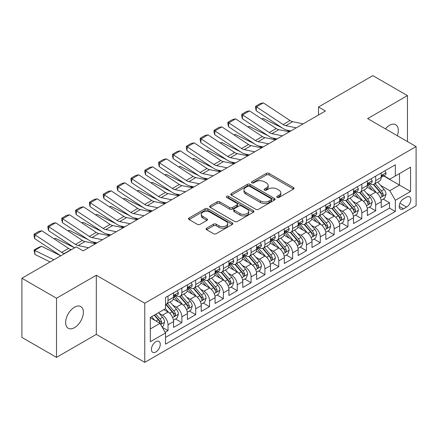 <?xml version="1.0" encoding="UTF-8"?>
<svg xmlns="http://www.w3.org/2000/svg" width="438" height="438" viewBox="0 0 438 438"><rect width="100%" height="100%" fill="white"/><g stroke="black" fill="none" stroke-linecap="round" stroke-linejoin="round"><path stroke-width="0.66" d="M277.15 197.423A1.347 0.777 0 0 0 279.05 197.423L293.487 189.085A1.922 1.111 0 0 0 294.051 188.302A1.922 1.111 0 0 0 293.487 187.519L269.031 173.399A1.922 1.111 0 0 0 266.309 173.399L251.872 181.732A1.347 0.777 0 0 0 251.478 182.279A1.347 0.777 0 0 0 251.872 182.832A1.347 0.777 0 0 0 253.777 182.832L255.644 181.754A6.148 3.548 0 0 1 264.338 181.754L266.381 182.931A6.148 3.548 0 0 1 268.182 185.438A6.148 3.548 0 0 1 266.381 187.951L264.508 189.03A1.347 0.777 0 0 0 264.114 189.577A1.347 0.777 0 0 0 264.508 190.125A1.347 0.777 0 0 0 266.413 190.125L268.28 189.046A6.148 3.548 0 0 1 276.98 189.046L279.017 190.223A6.148 3.548 0 0 1 280.818 192.736A6.148 3.548 0 0 1 279.017 195.244L277.15 196.323A1.347 0.777 0 0 0 276.756 196.876A1.347 0.777 0 0 0 277.15 197.423L277.15 196.323M74.504 327.64A12.532 7.232 120 0 0 82.694 316.597A12.532 7.232 120 0 0 80.773 306.556A12.532 7.232 120 0 0 74.504 307.18A12.532 7.232 120 0 0 66.319 318.218A12.532 7.232 120 0 0 68.24 328.259A12.532 7.232 120 0 0 74.504 327.64M397.321 135.725A12.532 7.232 120 0 0 395.717 124.726A12.532 7.232 120 0 0 389.453 125.345A12.532 7.232 120 0 0 385.385 128.832M155.84 351.977A6.263 3.619 120 0 0 159.93 346.458A6.263 3.619 120 0 0 158.972 341.437A6.263 3.619 120 0 0 155.84 341.744A6.263 3.619 120 0 0 151.745 347.268A6.263 3.619 120 0 0 152.703 352.289A6.263 3.619 120 0 0 155.84 351.977M206.659 228.154A1.922 1.111 0 0 0 206.095 228.943A1.922 1.111 0 0 0 206.659 229.726L213.52 233.689A1.922 1.111 0 0 0 216.235 233.689L232.271 224.431A1.922 1.111 0 0 0 232.835 223.648A1.922 1.111 0 0 0 232.271 222.86L207.815 208.74A1.922 1.111 0 0 0 205.094 208.74L189.063 217.998A1.922 1.111 0 0 0 188.499 218.781A1.922 1.111 0 0 0 189.063 219.564L197.352 224.349A1.922 1.111 0 0 0 200.067 224.349L206.928 220.391A1.922 1.111 0 0 0 207.492 219.608A1.922 1.111 0 0 0 206.928 218.819L202.816 216.449A5.141 2.967 0 0 1 201.31 214.346A5.141 2.967 0 0 1 204.486 211.609A5.141 2.967 0 0 1 210.087 212.249L226.189 221.546A5.141 2.967 0 0 1 227.694 223.648A5.141 2.967 0 0 1 224.524 226.386A5.141 2.967 0 0 1 218.923 225.745L216.235 224.196A1.922 1.111 0 0 0 213.52 224.196L206.659 228.154L206.659 229.726M96.311 275.25L56.507 298.229L21.9 278.245L21.9 337.391L56.507 357.37L96.311 334.391L144.764 362.368L144.764 303.222L96.311 275.25L96.311 334.391M407.45 141.573L407.45 95.615L367.646 118.594L416.1 146.566L144.764 303.222M407.45 95.615L372.837 75.632L318.503 107.003L318.503 114.997M21.9 278.245L76.234 246.873L83.16 250.87L325.423 111L318.503 107.003M255.781 209.287A1.922 1.111 0 0 0 258.497 209.287L274.533 200.029A1.922 1.111 0 0 0 275.097 199.246A1.922 1.111 0 0 0 274.533 198.463L250.071 184.343A1.922 1.111 0 0 0 247.355 184.343L231.319 193.596A1.922 1.111 0 0 0 230.76 194.384A1.922 1.111 0 0 0 231.319 195.167L255.781 209.287M227.169 197.713A1.347 0.777 0 0 1 228.537 197.905L228.537 196.306L253.399 210.662A1.922 1.111 0 0 1 253.963 211.444A1.922 1.111 0 0 1 253.399 212.233L237.369 221.486A1.922 1.111 0 0 1 234.648 221.486L210.191 207.366L210.191 205.8A1.922 1.111 0 0 0 209.627 206.583A1.922 1.111 0 0 0 210.191 207.366M210.191 205.8L217.051 201.836A1.922 1.111 0 0 1 219.772 201.836L229.693 207.563A1.922 1.111 0 0 0 232.408 207.563L236.958 204.935A1.922 1.111 0 0 0 237.522 204.152A1.922 1.111 0 0 0 236.958 203.363L226.632 197.401A1.347 0.777 0 0 1 226.238 196.854A1.347 0.777 0 0 1 227.07 196.136A1.347 0.777 0 0 1 228.537 196.306M165.148 332.294L168.022 330.635L162.274 327.317M159.005 313.203L162.482 315.212A7.829 4.522 60 0 1 168.022 324.804L173.558 321.607L173.558 327.438L181.863 322.642L175.567 319.006M172.851 305.209L176.328 307.219A7.829 4.522 60 0 1 181.863 316.811L187.404 313.613L187.404 319.45L195.709 314.654L189.408 311.013M186.692 297.221L190.169 299.225A7.829 4.522 60 0 1 195.709 308.817L201.245 305.62L201.245 311.456L209.55 306.66L203.254 303.025M200.538 289.228L204.015 291.232A7.829 4.522 60 0 1 209.55 300.824L215.091 297.626L215.091 303.463L223.396 298.667L217.095 295.031M214.385 281.234L217.856 283.238A7.829 4.522 60 0 1 223.396 292.83L228.932 289.633L228.932 295.469L237.237 290.673L230.941 287.038M228.225 273.241L231.702 275.25A7.829 4.522 60 0 1 237.237 284.837L242.778 281.639L242.778 287.476L251.084 282.68L244.782 279.044M242.072 265.247L245.543 267.257A7.829 4.522 60 0 1 251.084 276.849L256.619 273.651L256.619 279.482L264.924 274.686L258.628 271.051M255.912 257.254L259.389 259.263A7.829 4.522 60 0 1 264.924 268.855L270.465 265.658L270.465 271.494L278.771 266.698L272.469 263.057M269.759 249.266L273.235 251.27A7.829 4.522 60 0 1 278.771 260.862L284.306 257.664L284.306 263.501L292.611 258.705L286.315 255.069M283.6 241.272L287.076 243.276A7.829 4.522 60 0 1 292.611 252.868L298.152 249.671L298.152 255.507L306.458 250.711L300.161 247.076M297.446 233.279L300.922 235.283A7.829 4.522 60 0 1 306.458 244.875L311.993 241.677L311.993 247.514L320.304 242.718L314.002 239.082M311.287 225.285L314.763 227.295A7.829 4.522 60 0 1 320.304 236.881L325.839 233.684L325.839 239.52L334.145 234.724L327.848 231.089M325.133 217.292L328.61 219.301A7.829 4.522 60 0 1 334.145 228.893L339.68 225.696L339.68 231.527L347.991 226.731L341.689 223.095M338.974 209.298L342.45 211.308A7.829 4.522 60 0 1 347.991 220.9L353.526 217.702L353.526 223.539L361.832 218.743L355.536 215.102M352.82 201.31L356.297 203.314A7.829 4.522 60 0 1 361.832 212.906L367.373 209.709L367.373 215.545L375.678 210.749L375.678 204.913A7.829 4.522 -120 0 0 370.137 195.321L366.661 193.317M369.376 207.114L375.678 210.749M173.558 321.607A7.829 4.522 -120 0 0 168.022 312.015L163.867 309.617M187.404 313.613A7.829 4.522 -120 0 0 181.863 304.021L173.3 299.077M201.245 305.62A7.829 4.522 -120 0 0 195.709 296.028L187.146 291.084M215.091 297.626A7.829 4.522 -120 0 0 209.55 288.034L200.993 283.096M228.932 289.633A7.829 4.522 -120 0 0 223.396 280.046L214.834 275.102M242.778 281.639A7.829 4.522 -120 0 0 237.237 272.053L228.68 267.109M256.619 273.651A7.829 4.522 -120 0 0 251.084 264.059L242.521 259.115M270.465 265.658A7.829 4.522 -120 0 0 264.924 256.066L256.367 251.122M284.306 257.664A7.829 4.522 -120 0 0 278.771 248.072L270.208 243.128M298.152 249.671A7.829 4.522 -120 0 0 292.611 240.079L284.054 235.14M311.993 241.677A7.829 4.522 -120 0 0 306.458 232.085L297.895 227.147M325.839 233.684A7.829 4.522 -120 0 0 320.304 224.097L311.741 219.153M339.68 225.696A7.829 4.522 -120 0 0 334.145 216.104L325.582 211.16M353.526 217.702A7.829 4.522 -120 0 0 347.991 208.11L339.428 203.166M367.373 209.709A7.829 4.522 -120 0 0 361.832 200.117L353.269 195.173M406.546 197.16L403.502 198.918A6.072 3.504 120 0 0 399.538 204.267A6.072 3.504 120 0 0 400.469 209.129A6.072 3.504 120 0 0 403.502 208.827L406.546 207.07A6.072 3.504 120 0 0 410.51 201.721A6.072 3.504 120 0 0 409.585 196.859A6.072 3.504 120 0 0 406.546 197.16M144.764 362.368L416.1 205.712L416.1 146.566M150.3 328.96L159.99 323.364L165.531 332.957L165.531 344.142L395.333 211.466L395.333 200.275L389.798 190.689L380.507 185.323M165.531 332.957L150.3 341.744L150.3 317.446L165.531 308.659L165.531 297.468L395.333 164.792L395.333 175.977L410.565 167.19L410.565 191.488L395.333 200.275M176.257 295.666L176.328 295.71A7.829 4.522 60 0 0 180.242 296.099L185.778 292.902A7.829 4.522 -120 0 0 187.404 289.315L187.404 284.837M190.097 287.673L190.169 287.717A7.829 4.522 60 0 0 194.089 288.105L199.624 284.908A7.829 4.522 -120 0 0 201.245 281.322L201.245 276.843M203.944 279.679L204.015 279.723A7.829 4.522 60 0 0 207.93 280.112L213.465 276.915A7.829 4.522 -120 0 0 215.091 273.328L215.091 268.855M217.785 271.691L217.856 271.73A7.829 4.522 60 0 0 221.776 272.118L227.311 268.921A7.829 4.522 -120 0 0 228.932 265.335L228.932 260.862M231.631 263.698L231.702 263.736A7.829 4.522 60 0 0 235.617 264.125L241.157 260.928A7.829 4.522 -120 0 0 242.778 257.347L242.778 252.868M245.472 255.704L245.543 255.748A7.829 4.522 60 0 0 249.463 256.131L254.998 252.934A7.829 4.522 -120 0 0 256.619 249.353L256.619 244.875M259.318 247.711L259.389 247.755A7.829 4.522 60 0 0 263.304 248.143L268.844 244.946A7.829 4.522 -120 0 0 270.465 241.36L270.465 236.881M273.159 239.717L273.235 239.761A7.829 4.522 60 0 0 277.15 240.15L282.685 236.953A7.829 4.522 -120 0 0 284.306 233.366L284.306 228.888M287.005 231.724L287.076 231.768A7.829 4.522 60 0 0 290.991 232.156L296.531 228.959A7.829 4.522 -120 0 0 298.152 225.373L298.152 220.9M300.846 223.736L300.922 223.774A7.829 4.522 60 0 0 304.837 224.163L310.372 220.966A7.829 4.522 -120 0 0 311.993 217.379L311.993 212.906M314.692 215.742L314.763 215.781A7.829 4.522 60 0 0 318.678 216.169L324.219 212.972A7.829 4.522 -120 0 0 325.839 209.391L325.839 204.913M328.533 207.749L328.61 207.793A7.829 4.522 60 0 0 332.524 208.176L338.059 204.979A7.829 4.522 -120 0 0 339.68 201.398L339.68 196.919M342.379 199.755L342.45 199.799A7.829 4.522 60 0 0 346.365 200.188L351.906 196.99A7.829 4.522 -120 0 0 353.526 193.404L353.526 188.926M356.22 191.762L356.297 191.806A7.829 4.522 60 0 0 360.211 192.194L365.746 188.997A7.829 4.522 -120 0 0 367.373 185.411L367.373 180.932M165.531 337.43L389.519 208.11L389.519 202.756L381.213 207.552L381.213 201.715A7.829 4.522 -120 0 0 375.678 192.123L367.115 187.185M370.066 183.768L370.137 183.812A7.829 4.522 -120 0 0 374.052 184.201A7.829 4.522 -120 0 0 375.678 180.615L375.678 176.142M374.052 184.201L379.593 181.004A7.829 4.522 -120 0 0 381.213 177.417L381.213 172.944M168.022 296.028L168.022 300.506A7.829 4.522 60 0 1 166.396 304.087A7.829 4.522 60 0 1 165.531 304.405M166.396 304.087L171.937 300.89A7.829 4.522 -120 0 0 173.558 297.309L173.558 292.83M181.863 288.034L181.863 292.513A7.829 4.522 60 0 1 180.242 296.099M195.709 280.041L195.709 284.519A7.829 4.522 60 0 1 194.089 288.105M209.55 272.053L209.55 276.526A7.829 4.522 60 0 1 207.93 280.112M223.396 264.059L223.396 268.532A7.829 4.522 60 0 1 221.776 272.118M237.237 256.066L237.237 260.539A7.829 4.522 60 0 1 235.617 264.125M251.084 248.072L251.084 252.551A7.829 4.522 60 0 1 249.463 256.131M264.924 240.079L264.924 244.557A7.829 4.522 60 0 1 263.304 248.143M278.771 232.085L278.771 236.564A7.829 4.522 60 0 1 277.15 240.15M292.611 224.097L292.611 228.57A7.829 4.522 60 0 1 290.991 232.156M306.458 216.104L306.458 220.577A7.829 4.522 60 0 1 304.837 224.163M320.304 208.11L320.304 212.583A7.829 4.522 60 0 1 318.678 216.169M334.145 200.117L334.145 204.595A7.829 4.522 60 0 1 332.524 208.176M347.991 192.123L347.991 196.602A7.829 4.522 60 0 1 346.365 200.188M361.832 184.13L361.832 188.608A7.829 4.522 60 0 1 360.211 192.194M361.832 212.906L361.832 218.743M347.991 220.9L347.991 226.731M334.145 228.893L334.145 234.724M320.304 236.881L320.304 242.718M306.458 244.875L306.458 250.711M292.611 252.868L292.611 258.705M278.771 260.862L278.771 266.698M264.924 268.855L264.924 274.686M251.084 276.849L251.084 282.68M237.237 284.837L237.237 290.673M223.396 292.83L223.396 298.667M209.55 300.824L209.55 306.66M195.709 308.817L195.709 314.654M181.863 316.811L181.863 322.642M168.022 324.804L168.022 330.635M159.99 323.364L150.3 317.769M389.798 190.689L399.489 185.093L399.489 173.579L410.565 167.19M383.633 175.939L410.565 191.488M383.912 175.78L389.798 179.175L395.333 175.977M56.507 298.229L56.507 357.37M383.223 199.12L389.519 202.756M389.519 208.11L395.333 211.466M277.687 197.615L279.017 196.843A6.148 3.548 0 0 0 280.818 194.335L280.818 192.736M268.182 185.438L268.182 187.037A6.148 3.548 0 0 1 266.381 189.55L265.05 190.316M293.46 189.101L269.031 174.997A1.922 1.111 0 0 0 266.309 174.997L252.408 183.018M274.506 200.046L250.071 185.942A1.922 1.111 0 0 0 247.355 185.942L231.346 195.184M271.133 199.794A1.347 0.777 0 0 0 271.527 199.246A1.347 0.777 0 0 0 271.133 198.699L249.665 186.303A1.347 0.777 0 0 0 247.76 186.303L245.795 187.442A6.148 3.548 0 0 0 243.993 189.95A6.148 3.548 0 0 0 245.795 192.463L260.468 200.933A6.148 3.548 0 0 0 269.162 200.933L271.133 199.794L271.133 201.392A1.347 0.777 0 0 0 271.527 200.845L271.527 199.246M243.993 189.95L243.993 191.548A6.148 3.548 0 0 0 245.795 194.061L245.795 192.463M271.133 201.392L269.162 202.531A6.148 3.548 0 0 1 260.468 202.531L245.795 194.061M210.218 207.382L217.051 203.435L217.051 201.836M237.522 204.152L237.522 205.75A1.922 1.111 0 0 1 236.958 206.533L232.408 209.161A1.922 1.111 0 0 1 229.693 209.161L219.772 203.435A1.922 1.111 0 0 0 217.051 203.435M228.537 197.905L253.378 212.244M239.986 213.503A5.141 2.967 0 0 0 245.587 214.149A5.141 2.967 0 0 0 248.757 211.406A5.141 2.967 0 0 0 247.251 209.309L241.579 206.035A1.922 1.111 0 0 0 238.863 206.035L234.308 208.663A1.922 1.111 0 0 0 233.75 209.446A1.922 1.111 0 0 0 234.308 210.229L239.986 213.503L239.986 215.102A5.141 2.967 0 0 0 245.587 215.748A5.141 2.967 0 0 0 248.757 213.005L248.757 211.406M233.75 209.446L233.75 211.045A1.922 1.111 0 0 0 234.308 211.828L234.308 210.229M239.986 215.102L234.308 211.828M227.694 223.648L227.694 225.241A5.141 2.967 0 0 1 224.524 227.984A5.141 2.967 0 0 1 218.923 227.344L216.235 225.794A1.922 1.111 0 0 0 213.52 225.794L206.681 229.742M201.31 214.346L201.31 215.945A5.141 2.967 0 0 0 202.816 218.047L202.816 216.449M206.906 220.407L202.816 218.047M232.244 224.442L207.815 210.339A1.922 1.111 0 0 0 205.094 210.339L189.085 219.58M381.098 200.347L384.673 198.277L386.059 194.28A5.19 2.995 -120 0 0 384.038 189.413L377.715 182.088M261.705 118.939L263.123 118.452L281.919 127.732M286.583 130.037L289.748 131.597M376.445 192.632L369.218 184.261M372.333 190.196L368.134 185.334A12.434 7.178 -120 0 0 367.75 184.902M373.351 184.48L379.746 191.888A5.19 2.995 60 0 1 381.597 195.463L381.974 196.076L382.675 195.978L383.255 194.505A5.19 2.995 -120 0 0 381.41 190.93L375.081 183.604M373.724 184.36L380.6 192.32A2.644 1.528 60 0 1 381.268 193.355L383.255 194.505M263.123 118.452L261.973 119.114M296.274 127.83L285.74 125.668A9.789 5.65 60 0 1 283.118 124.518L256.449 106.894L256.203 110.737L282.866 128.361A14.684 8.475 -120 0 0 286.802 130.086L290.909 130.929M384.882 170.825L386.059 172.862A5.19 2.995 60 0 1 384.986 175.156L382.352 176.678A5.19 2.995 -120 0 0 383.255 175.479L383.146 175.019M303.195 123.834L292.661 121.671A9.789 5.65 60 0 1 290.038 120.521L263.369 102.897L256.449 106.894L255.617 106.264L260.462 103.467L263.369 102.897M381.389 176.919L381.41 176.919A5.19 2.995 -120 0 0 382.352 176.678M382.588 175.096L383.255 175.479C382.932 174.702 382.379 175.019 381.597 176.443A5.19 2.995 60 0 1 381.213 177.176M256.203 110.737L255.518 107.797L255.617 106.264M367.252 208.335L370.833 206.271L372.212 202.274A5.19 2.995 -120 0 0 370.192 197.407L363.868 190.081M247.864 126.932L249.277 126.445L268.072 135.725M272.737 138.03L275.902 139.591M362.604 200.626L355.371 192.255M358.487 198.184L354.293 193.328A12.434 7.178 -120 0 0 353.909 192.895M359.505 192.474L365.905 199.881A5.19 2.995 60 0 1 367.75 203.456L368.128 204.07L368.829 203.971L369.415 202.498A5.19 2.995 -120 0 0 367.564 198.923L361.24 191.598M359.883 192.353L366.754 200.314A2.644 1.528 60 0 1 367.422 201.349L369.415 202.498M249.277 126.445L248.127 127.108M353.411 216.328L356.986 214.264L358.372 210.267A5.19 2.995 -120 0 0 356.351 205.395L350.028 198.075M234.018 134.926L235.436 134.439L254.232 143.719M258.896 146.024L262.055 147.584M348.757 208.614L341.53 200.248M344.646 206.178L340.446 201.321A12.434 7.178 -120 0 0 340.063 200.889M345.664 200.467L352.059 207.875A5.19 2.995 60 0 1 353.909 211.45L354.287 212.063L354.988 211.965L355.568 210.486A5.19 2.995 -120 0 0 353.718 206.917L347.394 199.591M346.036 200.347L352.913 208.307A2.644 1.528 60 0 1 353.575 209.337L355.568 210.486M235.436 134.439L234.286 135.101M339.565 224.322L343.146 222.258L344.525 218.261A5.19 2.995 -120 0 0 342.505 213.388L336.181 206.068M220.177 142.919L221.59 142.427L240.385 151.712M245.05 154.017L248.215 155.578M334.917 216.607L327.684 208.242M330.8 214.171L326.606 209.315A12.434 7.178 -120 0 0 326.217 208.882M331.818 208.461L338.218 215.868A5.19 2.995 60 0 1 340.063 219.443L340.441 220.057L341.142 219.958L341.728 218.48A5.19 2.995 -120 0 0 339.877 214.91L333.553 207.585M332.196 208.34L339.067 216.295A2.644 1.528 60 0 1 339.735 217.33L341.728 218.48M221.59 142.427L220.44 143.095M325.724 232.315L329.299 230.251L330.685 226.254A5.19 2.995 -120 0 0 328.664 221.382L322.341 214.056M206.331 150.907L207.749 150.42L226.545 159.7M231.209 162.005L234.368 163.571M321.07 224.601L313.843 216.23M316.959 222.165L312.759 217.308A12.434 7.178 -120 0 0 312.376 216.876M317.972 216.454L324.372 223.862A5.19 2.995 60 0 1 326.222 227.431L326.6 228.05L327.301 227.952L327.881 226.473A5.19 2.995 -120 0 0 326.031 222.898L319.707 215.578M318.349 216.334L325.226 224.289A2.644 1.528 60 0 1 325.888 225.324L327.881 226.473M207.749 150.42L206.599 151.088M282.433 135.824L271.894 133.661A9.789 5.65 60 0 1 269.271 132.511L242.608 114.887L242.356 118.731L269.025 136.355A14.684 8.475 -120 0 0 272.956 138.079L277.062 138.917M371.041 178.819L372.212 180.856A5.19 2.995 60 0 1 371.139 183.15L368.511 184.666A5.19 2.995 -120 0 0 369.415 183.473L369.305 183.013M289.354 131.827L278.82 129.664A9.789 5.65 60 0 1 276.192 128.515L249.529 110.891L242.608 114.887L241.776 114.252L246.621 111.455L249.529 110.891M367.542 184.913L367.564 184.913A5.19 2.995 -120 0 0 368.511 184.666M368.747 183.089L369.415 183.473C369.086 182.69 368.533 183.013 367.75 184.431A5.19 2.995 60 0 1 367.373 185.17M242.356 118.731L241.677 115.791L241.776 114.252M268.587 143.812L258.053 141.655A9.789 5.65 60 0 1 255.431 140.505L228.762 122.881L228.516 126.724L255.179 144.343A14.684 8.475 -120 0 0 259.115 146.068L263.222 146.911M357.194 186.807L358.372 188.849A5.19 2.995 60 0 1 357.298 191.143L354.665 192.66A5.19 2.995 -120 0 0 355.568 191.466L355.459 191.006M275.507 139.815L264.974 137.658A9.789 5.65 60 0 1 262.351 136.508L235.682 118.884L228.762 122.881L227.93 122.246L232.775 119.448L235.682 118.884M353.701 192.906L353.718 192.906A5.19 2.995 -120 0 0 354.665 192.66M354.9 191.077L355.568 191.466C355.245 190.683 354.692 191.006 353.909 192.424A5.19 2.995 60 0 1 353.526 193.163M228.516 126.724L227.831 123.784L227.93 122.246M254.741 151.805L244.207 149.648A9.789 5.65 60 0 1 241.584 148.498L214.921 130.874L214.669 134.712L241.338 152.336A14.684 8.475 -120 0 0 245.269 154.061L249.375 154.904M343.354 194.8L344.525 196.843A5.19 2.995 60 0 1 343.452 199.137L340.824 200.653A5.19 2.995 -120 0 0 341.728 199.46L341.618 199M261.667 147.809L251.127 145.651A9.789 5.65 60 0 1 248.505 144.502L221.842 126.878L214.921 130.874L214.089 130.239L218.934 127.442L221.842 126.878M339.855 200.9L339.877 200.9A5.19 2.995 -120 0 0 340.824 200.653M341.054 199.071L341.728 199.46C341.399 198.677 340.846 199 340.063 200.418A5.19 2.995 60 0 1 339.68 201.157M214.669 134.712L213.985 131.778L214.089 130.239M240.9 159.799L230.366 157.636A9.789 5.65 60 0 1 227.744 156.486L201.075 138.868L200.823 142.706L227.492 160.33A14.684 8.475 -120 0 0 231.428 162.055L235.534 162.898M329.507 202.794L330.685 204.831A5.19 2.995 60 0 1 329.611 207.13L326.978 208.647A5.19 2.995 -120 0 0 327.881 207.453L327.772 206.993M247.82 155.802L237.286 153.639A9.789 5.65 60 0 1 234.664 152.49L207.995 134.871L201.075 138.868L200.243 138.233L205.088 135.435L207.995 134.871M326.014 208.888L326.031 208.888A5.19 2.995 -120 0 0 326.978 208.647M327.213 207.064L327.881 207.453C327.558 206.67 327.005 206.988 326.222 208.411A5.19 2.995 60 0 1 325.839 209.15M200.823 142.706L200.144 139.771L200.243 138.233M311.878 240.309L315.459 238.245L316.838 234.248A5.19 2.995 -120 0 0 314.818 229.375L308.494 222.05M192.49 158.901L193.903 158.414L212.698 167.694M217.363 169.999L220.528 171.559M307.23 232.594L299.997 224.223M303.112 230.158L298.919 225.302A12.434 7.178 -120 0 0 298.53 224.864M304.131 224.442L310.526 231.85A5.19 2.995 60 0 1 312.376 235.425L312.754 236.044L313.455 235.94L314.041 234.467A5.19 2.995 -120 0 0 312.19 230.892L305.866 223.572M304.509 224.322L311.38 232.282A2.644 1.528 60 0 1 312.048 233.317L314.041 234.467M193.903 158.414L192.753 159.076M227.054 167.792L216.52 165.63A9.789 5.65 60 0 1 213.897 164.48L187.234 146.856L186.982 150.699L213.645 168.323A14.684 8.475 -120 0 0 217.582 170.048L221.688 170.891M315.661 210.787L316.838 212.824A5.19 2.995 60 0 1 315.765 215.118L313.137 216.64A5.19 2.995 -120 0 0 314.041 215.447L313.931 214.981M233.98 163.796L223.44 161.633A9.789 5.65 60 0 1 220.818 160.483L194.154 142.865L187.234 146.856L186.402 146.226L191.247 143.429L194.154 142.865M312.168 216.881L312.19 216.881A5.19 2.995 -120 0 0 313.137 216.64M313.367 215.058L314.041 215.447C313.712 214.664 313.159 214.981 312.376 216.405A5.19 2.995 60 0 1 311.993 217.144M186.982 150.699L186.298 147.759L186.402 146.226M298.037 248.302L301.612 246.233L302.997 242.236A5.19 2.995 -120 0 0 300.977 237.369L294.648 230.043M178.644 166.894L180.062 166.407L198.857 175.687M203.522 177.992L206.681 179.553M293.383 240.588L286.156 232.217M289.272 238.152L285.072 233.29A12.434 7.178 -120 0 0 284.689 232.857M290.285 232.436L296.685 239.843A5.19 2.995 60 0 1 298.535 243.418L298.913 244.032L299.614 243.933L300.194 242.46A5.19 2.995 -120 0 0 298.344 238.885L292.02 231.56M290.662 232.315L297.539 240.276A2.644 1.528 60 0 1 298.201 241.311L300.194 242.46M180.062 166.407L178.912 167.07M213.213 175.786L202.679 173.623A9.789 5.65 60 0 1 200.056 172.473L173.388 154.849L173.136 158.693L199.805 176.317A14.684 8.475 -120 0 0 203.741 178.042L207.847 178.885M301.82 218.781L302.997 220.818A5.19 2.995 60 0 1 301.924 223.112L299.291 224.634A5.19 2.995 -120 0 0 300.194 223.435L300.085 222.975M220.133 171.789L209.599 169.626A9.789 5.65 60 0 1 206.977 168.477L180.308 150.853L173.388 154.849L172.556 154.22L177.401 151.422L180.308 150.853M298.327 224.875L298.344 224.875A5.19 2.995 -120 0 0 299.291 224.634M299.526 223.051L300.194 223.435C299.871 222.657 299.313 222.975 298.535 224.398A5.19 2.995 60 0 1 298.152 225.132M173.136 158.693L172.457 155.753L172.556 154.22M284.191 256.29L287.766 254.226L289.151 250.229A5.19 2.995 -120 0 0 287.131 245.362L280.807 238.037M164.797 174.888L166.216 174.401L185.011 183.681M189.676 185.986L192.84 187.546M279.537 248.581L272.31 240.21M275.425 246.14L271.231 241.283A12.434 7.178 -120 0 0 270.843 240.851M276.444 240.429L282.839 247.837A5.19 2.995 60 0 1 284.689 251.412L285.067 252.025L285.768 251.927L286.353 250.454A5.19 2.995 -120 0 0 284.503 246.879L278.179 239.553M276.821 240.309L283.693 248.269A2.644 1.528 60 0 1 284.361 249.304L286.353 250.454M166.216 174.401L165.066 175.063M199.367 183.779L188.833 181.617A9.789 5.65 60 0 1 186.21 180.467L159.541 162.843L159.295 166.686L185.958 184.31A14.684 8.475 -120 0 0 189.895 186.035L194.001 186.873M287.974 226.774L289.151 228.811A5.19 2.995 60 0 1 288.078 231.105L285.45 232.622A5.19 2.995 -120 0 0 286.353 231.428L286.244 230.968M206.293 179.783L195.753 177.62A9.789 5.65 60 0 1 193.131 176.47L166.467 158.846L159.541 162.843L158.715 162.208L163.56 159.416L166.467 158.846M284.481 232.868L284.503 232.868A5.19 2.995 -120 0 0 285.45 232.622M285.68 231.045L286.353 231.428C286.025 230.645 285.472 230.968 284.689 232.386A5.19 2.995 60 0 1 284.306 233.125M159.295 166.686L158.611 163.746L158.715 162.208M270.35 264.284L273.925 262.22L275.31 258.223A5.19 2.995 -120 0 0 273.29 253.35L266.961 246.03M150.957 182.881L152.375 182.394L171.165 191.674M175.835 193.979L178.994 195.54M265.696 256.569L258.469 248.204M261.585 254.133L257.385 249.277A12.434 7.178 -120 0 0 257.002 248.844M262.597 248.423L268.998 255.83A5.19 2.995 60 0 1 270.848 259.406L271.226 260.019L271.927 259.92L272.507 258.447A5.19 2.995 -120 0 0 270.657 254.872L264.333 247.547M262.975 248.302L269.852 256.263A2.644 1.528 60 0 1 270.514 257.292L272.507 258.447M152.375 182.394L151.219 183.057M185.526 191.767L174.992 189.61A9.789 5.65 60 0 1 172.364 188.46L145.701 170.836L145.449 174.68L172.118 192.298A14.684 8.475 -120 0 0 176.049 194.023L180.16 194.866M274.133 234.763L275.31 236.805A5.19 2.995 60 0 1 274.237 239.099L271.604 240.615A5.19 2.995 -120 0 0 272.507 239.422L272.398 238.962M192.446 187.771L181.912 185.613A9.789 5.65 60 0 1 179.29 184.464L152.621 166.84L145.701 170.836L144.869 170.201L149.714 167.404L152.621 166.84M270.635 240.862L270.657 240.862A5.19 2.995 -120 0 0 271.604 240.615M271.839 239.033L272.507 239.422C272.184 238.639 271.626 238.962 270.848 240.38A5.19 2.995 60 0 1 270.465 241.119M145.449 174.68L144.77 171.74L144.869 170.201M256.504 272.277L260.079 270.213L261.464 266.216A5.19 2.995 -120 0 0 259.444 261.344L253.12 254.024M137.11 190.875L138.528 190.382L157.324 199.668M161.989 201.973L165.153 203.533M251.85 264.563L244.623 256.197M247.738 262.127L243.544 257.27A12.434 7.178 -120 0 0 243.156 256.838M248.757 256.416L255.151 263.824A5.19 2.995 60 0 1 257.002 267.399L257.38 268.012L258.081 267.914L258.666 266.435A5.19 2.995 -120 0 0 256.816 262.866L250.487 255.54M249.134 256.296L256.006 264.251A2.644 1.528 60 0 1 256.673 265.286L258.666 266.435M138.528 190.382L137.379 191.05M171.68 199.761L161.146 197.604A9.789 5.65 60 0 1 158.523 196.454L131.854 178.83L131.608 182.668L158.271 200.292A14.684 8.475 -120 0 0 162.208 202.017L166.314 202.86M260.287 242.756L261.464 244.798A5.19 2.995 60 0 1 260.391 247.092L257.763 248.609A5.19 2.995 -120 0 0 258.666 247.415L258.557 246.955M178.605 195.764L168.066 193.607A9.789 5.65 60 0 1 165.444 192.457L138.78 174.833L131.854 178.83L131.022 178.195L135.868 175.397L138.78 174.833M256.794 248.855L256.816 248.855A5.19 2.995 -120 0 0 257.763 248.609M257.993 247.027L258.666 247.415C258.338 246.632 257.785 246.955 257.002 248.373A5.19 2.995 60 0 1 256.619 249.112M131.608 182.668L130.924 179.733L131.022 178.195M242.657 280.271L246.238 278.207L247.623 274.21A5.19 2.995 -120 0 0 245.603 269.337L239.274 262.012M123.27 198.863L124.688 198.376L143.478 207.656M148.148 209.961L151.307 211.527M238.009 272.556L230.777 264.185M233.892 270.12L229.698 265.264A12.434 7.178 -120 0 0 229.315 264.831M234.91 264.41L241.311 271.817A5.19 2.995 60 0 1 243.161 275.387L243.539 276.006L244.24 275.907L244.82 274.429A5.19 2.995 -120 0 0 242.97 270.854L236.646 263.534M235.288 264.289L242.165 272.244A2.644 1.528 60 0 1 242.827 273.279L244.82 274.429M124.688 198.376L123.532 199.044M157.839 207.754L147.299 205.592A9.789 5.65 60 0 1 144.677 204.442L118.014 186.823L117.762 190.661L144.43 208.285A14.684 8.475 -120 0 0 148.362 210.01L152.473 210.853M246.446 250.75L247.623 252.786A5.19 2.995 60 0 1 246.545 255.086L243.917 256.602A5.19 2.995 -120 0 0 244.82 255.409L244.711 254.949M164.759 203.758L154.225 201.595A9.789 5.65 60 0 1 151.603 200.445L124.934 182.827L118.014 186.823L117.181 186.188L122.027 183.391L124.934 182.827M242.948 256.843L242.97 256.843A5.19 2.995 -120 0 0 243.917 256.602M244.152 255.02L244.82 255.409C244.492 254.626 243.939 254.943 243.161 256.367A5.19 2.995 60 0 1 242.778 257.106M117.762 190.661L117.083 187.727L117.181 186.188M228.817 288.264L232.392 286.2L233.777 282.203A5.19 2.995 -120 0 0 231.757 277.331L225.433 270.005M109.423 206.856L110.841 206.369L129.637 215.649M134.302 217.954L137.466 219.515M224.163 280.55L216.936 272.179M220.051 278.114L215.857 273.257A12.434 7.178 -120 0 0 215.469 272.825M221.07 272.403L227.464 279.805A5.19 2.995 60 0 1 229.315 283.381L229.693 283.999L230.393 283.901L230.979 282.422A5.19 2.995 -120 0 0 229.129 278.847L222.8 271.527M221.442 272.277L228.318 280.238A2.644 1.528 60 0 1 228.986 281.273L230.979 282.422M110.841 206.369L109.692 207.032M143.993 215.748L133.459 213.585A9.789 5.65 60 0 1 130.836 212.435L104.167 194.811L103.921 198.655L130.584 216.279A14.684 8.475 -120 0 0 134.521 218.004L138.627 218.847M232.6 258.743L233.777 260.78A5.19 2.995 60 0 1 232.704 263.074L230.076 264.596A5.19 2.995 -120 0 0 230.979 263.402L230.87 262.937M150.913 211.751L140.379 209.588A9.789 5.65 60 0 1 137.756 208.439L111.093 190.82L104.167 194.811L103.335 194.182L108.181 191.384L111.093 190.82M229.107 264.837L229.129 264.837A5.19 2.995 -120 0 0 230.076 264.596M230.306 263.014L230.979 263.402C230.651 262.619 230.098 262.937 229.315 264.36A5.19 2.995 60 0 1 228.932 265.099M103.921 198.655L103.237 195.715L103.335 194.182M214.97 296.258L218.551 294.188L219.936 290.191A5.19 2.995 -120 0 0 217.916 285.324L211.587 277.999M95.583 214.85L96.995 214.363L115.791 223.643M120.461 225.948L123.62 227.508M210.322 288.543L203.09 280.172M206.205 286.107L202.011 281.245A12.434 7.178 -120 0 0 201.628 280.813M207.223 280.391L213.624 287.799A5.19 2.995 60 0 1 215.474 291.374L215.852 291.987L216.553 291.889L217.133 290.416A5.19 2.995 -120 0 0 215.282 286.841L208.959 279.515M207.601 280.271L214.478 288.231A2.644 1.528 60 0 1 215.14 289.266L217.133 290.416M96.995 214.363L95.845 215.025M130.152 223.741L119.612 221.579A9.789 5.65 60 0 1 116.99 220.429L90.327 202.805L90.075 206.648L116.743 224.272A14.684 8.475 -120 0 0 120.674 225.997L124.786 226.84M218.759 266.737L219.936 268.773A5.19 2.995 60 0 1 218.858 271.067L216.23 272.589A5.19 2.995 -120 0 0 217.133 271.39L217.024 270.93M137.072 219.745L126.538 217.582A9.789 5.65 60 0 1 123.916 216.432L97.247 198.808L90.327 202.805L89.494 202.175L94.34 199.378L97.247 198.808M215.261 272.83L215.282 272.83A5.19 2.995 -120 0 0 216.23 272.589M216.465 271.007L217.133 271.39C216.805 270.613 216.252 270.93 215.474 272.354A5.19 2.995 60 0 1 215.091 273.088M90.075 206.648L89.396 203.708L89.494 202.175M116.305 231.735L105.772 229.572A9.789 5.65 60 0 1 103.149 228.422L76.48 210.798L76.234 214.642L102.897 232.266A14.684 8.475 -120 0 0 106.834 233.991L110.94 234.828M204.913 274.73L206.09 276.767A5.19 2.995 60 0 1 205.017 279.061L202.383 280.583A5.19 2.995 -120 0 0 203.287 279.384L203.183 278.924M123.226 227.738L112.692 225.575A9.789 5.65 60 0 1 110.069 224.426L83.406 206.802L76.48 210.798L75.648 210.163L80.493 207.371L83.406 206.802M201.42 280.824L201.442 280.824A5.19 2.995 -120 0 0 202.383 280.583M202.619 279.001L203.287 279.384C202.964 278.601 202.411 278.924 201.628 280.342A5.19 2.995 60 0 1 201.245 281.081M76.234 214.642L75.55 211.702L75.648 210.163M102.465 239.723L91.925 237.566A9.789 5.65 60 0 1 89.303 236.416L62.639 218.792L62.388 222.635L89.056 240.254A14.684 8.475 -120 0 0 92.987 241.979L97.094 242.822M191.072 282.718L192.244 284.76A5.19 2.995 60 0 1 191.171 287.054L188.543 288.571A5.19 2.995 -120 0 0 189.446 287.377L189.336 286.917M109.385 235.726L98.851 233.569A9.789 5.65 60 0 1 96.229 232.419L69.56 214.795L62.639 218.792L61.807 218.157L66.653 215.359L69.56 214.795M187.573 288.817L187.595 288.817A5.19 2.995 -120 0 0 188.543 288.571M188.778 286.989L189.446 287.377C189.117 286.594 188.564 286.917 187.787 288.335A5.19 2.995 60 0 1 187.404 289.075M62.388 222.635L61.709 219.695L61.807 218.157M201.13 304.251L204.705 302.182L206.09 298.185A5.19 2.995 -120 0 0 204.07 293.318L197.746 285.992M81.736 222.843L83.154 222.356L101.95 231.636M106.615 233.941L109.779 235.502M196.476 296.537L189.249 288.166M192.364 294.095L188.17 289.239A12.434 7.178 -120 0 0 187.782 288.806M193.382 288.385L199.777 295.792A5.19 2.995 60 0 1 201.628 299.368L202.006 299.981L202.706 299.882L203.287 298.409A5.19 2.995 -120 0 0 201.442 294.834L195.113 287.509M193.755 288.264L200.631 296.225A2.644 1.528 60 0 1 201.299 297.26L203.287 298.409M83.154 222.356L82.005 223.019M187.283 312.239L190.864 310.175L192.244 306.178A5.19 2.995 -120 0 0 190.223 301.306L183.9 293.986M67.895 230.837L69.308 230.35L88.104 239.63M92.774 241.935L95.933 243.495M182.635 304.525L175.403 296.159M178.518 302.089L174.324 297.232A12.434 7.178 -120 0 0 173.941 296.8M179.536 296.378L185.936 303.786A5.19 2.995 60 0 1 187.787 307.361L188.159 307.974L188.86 307.876L189.446 306.403A5.19 2.995 -120 0 0 187.595 302.828L181.272 295.502M179.914 296.258L186.785 304.218A2.644 1.528 60 0 1 187.453 305.248L189.446 306.403M69.308 230.35L68.158 231.012M173.443 320.233L177.018 318.169L178.403 314.172A5.19 2.995 -120 0 0 176.383 309.299L170.059 301.979M54.049 238.83L55.467 238.338L74.263 247.623M168.789 312.518L165.476 308.686M164.677 310.082L164.135 309.458M165.695 304.372L172.09 311.779A5.19 2.995 60 0 1 173.941 315.355L174.319 315.968L175.019 315.869L175.6 314.391A5.19 2.995 -120 0 0 173.755 310.821L167.425 303.496M166.068 304.251L172.944 312.206A2.644 1.528 60 0 1 173.612 313.241L175.6 314.391M55.467 238.338L54.317 239.006M88.618 247.716L78.084 245.559A9.789 5.65 60 0 1 75.462 244.409L48.793 226.785L48.547 230.623L74.58 247.831M82.963 250.755L83.253 250.815M177.226 290.712L178.403 292.754A5.19 2.995 60 0 1 177.33 295.048L174.696 296.564A5.19 2.995 -120 0 0 175.6 295.371L175.49 294.911M95.539 243.72L85.005 241.562A9.789 5.65 60 0 1 82.382 240.413L55.714 222.789L48.793 226.785L47.961 226.15L52.806 223.353L55.714 222.789M173.733 296.811L173.755 296.811A5.19 2.995 -120 0 0 174.696 296.564M174.932 294.982L175.6 295.371C175.277 294.588 174.724 294.911 173.941 296.329A5.19 2.995 60 0 1 173.558 297.068M48.547 230.623L47.862 227.689L47.961 226.15M162 326.841L163.177 326.162L164.557 322.165A5.19 2.995 -120 0 0 162.536 317.293L158.556 312.683M41.621 246.331L34.701 250.328L34.952 254.456L34.022 250.082L38.862 247.284L41.621 246.331L60.417 255.611M154.838 320.392L151.636 316.679M34.022 250.082L53.863 259.789M50.124 261.951L34.952 254.456M150.831 318.076L150.3 317.462M154.264 315.157L158.249 319.773A5.19 2.995 60 0 1 160.094 323.343L160.472 323.961L161.173 323.863L161.759 322.384A5.19 2.995 -120 0 0 159.908 318.809L155.928 314.199M154.587 314.977L159.098 320.2A2.644 1.528 60 0 1 159.766 321.235L161.759 322.384M64.561 253.613L64.238 253.547A9.789 5.65 60 0 1 61.616 252.398L34.952 234.779L34.701 238.617L60.734 255.825M71.482 249.616L71.164 249.55A9.789 5.65 60 0 1 68.536 248.401L41.873 230.782L34.952 234.779L34.12 234.144L38.966 231.346L41.873 230.782M34.701 238.617L34.022 235.682L34.12 234.144M162.482 315.212L168.022 312.015M176.328 307.219L181.863 304.021M190.169 299.225L195.709 296.028M204.015 291.232L209.55 288.034M217.856 283.238L223.396 280.046M231.702 275.25L237.237 272.053M245.543 267.257L251.084 264.059M259.389 259.263L264.924 256.066M273.235 251.27L278.771 248.072M287.076 243.276L292.611 240.079M300.922 235.283L306.458 232.085M314.763 227.295L320.304 224.097M328.61 219.301L334.145 216.104M342.45 211.308L347.991 208.11M356.297 203.314L361.832 200.117M370.137 195.321L375.678 192.123M375.678 180.615L381.213 177.417M168.022 300.506L173.558 297.309M181.863 292.513L187.404 289.315M195.709 284.519L201.245 281.322M209.55 276.526L215.091 273.328M223.396 268.532L228.932 265.335M237.237 260.539L242.778 257.347M251.084 252.551L256.619 249.353M264.924 244.557L270.465 241.36M278.771 236.564L284.306 233.366M292.611 228.57L298.152 225.373M306.458 220.577L311.993 217.379M320.304 212.583L325.839 209.391M334.145 204.595L339.68 201.398M347.991 196.602L353.526 193.404M361.832 188.608L367.373 185.411M375.678 204.913L381.213 201.715M399.91 203.237L406.546 207.07M399.21 206.353L403.502 208.827M279.017 196.843L279.017 195.244M264.508 190.125L264.508 189.03M266.381 189.55L266.381 187.951M251.872 182.832L251.872 181.732M266.309 174.997L266.309 173.399M269.031 174.997L269.031 173.399M293.487 189.085L293.487 187.519M231.319 195.167L231.319 193.596M247.355 185.942L247.355 184.343M250.071 185.942L250.071 184.343M274.533 200.029L274.533 198.463M260.468 202.531L260.468 200.933M269.162 202.531L269.162 200.933M219.772 203.435L219.772 201.836M229.693 209.161L229.693 207.563M232.408 209.161L232.408 207.563M236.958 206.533L236.958 204.935M253.399 212.233L253.399 210.662M213.52 225.794L213.52 224.196M216.235 225.794L216.235 224.196M218.923 227.344L218.923 225.745M206.928 220.391L206.928 218.819M189.063 219.564L189.063 217.998M205.094 210.339L205.094 208.74M207.815 210.339L207.815 208.74M232.271 224.431L232.271 222.86M380.304 197.686L386.026 194.384M381.41 190.93L384.038 189.413M377.271 193.317L379.746 191.888M386.026 172.802L381.213 175.578M285.74 125.668L292.661 121.671M283.118 124.518L290.038 120.521M366.464 205.679L372.18 202.378M367.564 198.923L370.192 197.407M363.43 201.31L365.905 199.881M352.617 213.667L358.339 210.366M353.718 206.917L356.351 205.395M349.584 209.304L352.059 207.875M338.777 221.661L344.492 218.359M339.877 214.91L342.505 213.388M335.743 217.297L338.218 215.868M324.93 229.654L330.652 226.353M326.031 222.898L328.664 221.382M321.897 225.291L324.372 223.862M372.18 180.795L367.373 183.571M271.894 133.661L278.82 129.664M269.271 132.511L276.192 128.515M358.339 188.789L353.526 191.565M258.053 141.655L264.974 137.658M255.431 140.505L262.351 136.508M344.492 196.782L339.68 199.558M244.207 149.648L251.127 145.651M241.584 148.498L248.505 144.502M330.652 204.77L325.839 207.552M230.366 157.636L237.286 153.639M227.744 156.486L234.664 152.49M311.09 237.648L316.805 234.346M312.19 230.892L314.818 229.375M308.051 233.279L310.526 231.85M316.805 212.764L311.993 215.545M216.52 165.63L223.44 161.633M213.897 164.48L220.818 160.483M297.243 245.641L302.965 242.34M298.344 238.885L300.977 237.369M294.21 241.272L296.685 239.843M302.965 220.757L298.152 223.533M202.679 173.623L209.599 169.626M200.056 172.473L206.977 168.477M283.402 253.635L289.118 250.333M284.503 246.879L287.131 245.362M280.364 249.266L282.839 247.837M289.118 228.751L284.306 231.527M188.833 181.617L195.753 177.62M186.21 180.467L193.131 176.47M269.556 261.623L275.272 258.321M270.657 254.872L273.29 253.35M266.523 257.259L268.998 255.83M275.272 236.744L270.465 239.52M174.992 189.61L181.912 185.613M172.364 188.46L179.29 184.464M255.715 269.616L261.431 266.315M256.816 262.866L259.444 261.344M252.677 265.253L255.151 263.824M261.431 244.738L256.619 247.514M161.146 197.604L168.066 193.607M158.523 196.454L165.444 192.457M241.869 277.61L247.585 274.308M242.97 270.854L245.603 269.337M238.836 273.246L241.311 271.817M247.585 252.726L242.778 255.507M147.299 205.592L154.225 201.595M144.677 204.442L151.603 200.445M228.023 285.603L233.744 282.302M229.129 278.847L231.757 277.331M224.99 281.234L227.464 279.805M233.744 260.719L228.932 263.501M133.459 213.585L140.379 209.588M130.836 212.435L137.756 208.439M214.182 293.597L219.898 290.295M215.282 286.841L217.916 285.324M211.149 289.228L213.624 287.799M219.898 268.713L215.091 271.489M119.612 221.579L126.538 217.582M116.99 220.429L123.916 216.432M206.057 276.707L201.245 279.482M105.772 229.572L112.692 225.575M103.149 228.422L110.069 224.426M192.211 284.7L187.404 287.476M91.925 237.566L98.851 233.569M89.303 236.416L96.229 232.419M200.336 301.59L206.057 298.289M201.442 294.834L204.07 293.318M197.303 297.221L199.777 295.792M186.495 309.578L192.211 306.277M187.595 302.828L190.223 301.306M183.462 305.215L185.936 303.786M172.649 317.572L178.37 314.27M173.755 310.821L176.383 309.299M169.615 313.208L172.09 311.779M178.37 292.694L173.558 295.469M78.084 245.559L85.005 241.562M75.462 244.409L82.382 240.413M160.647 324.503L164.524 322.264M159.908 318.809L162.536 317.293M156.01 321.065L158.249 319.773M64.238 253.547L71.164 249.55M61.616 252.398L68.536 248.401"/></g></svg>
